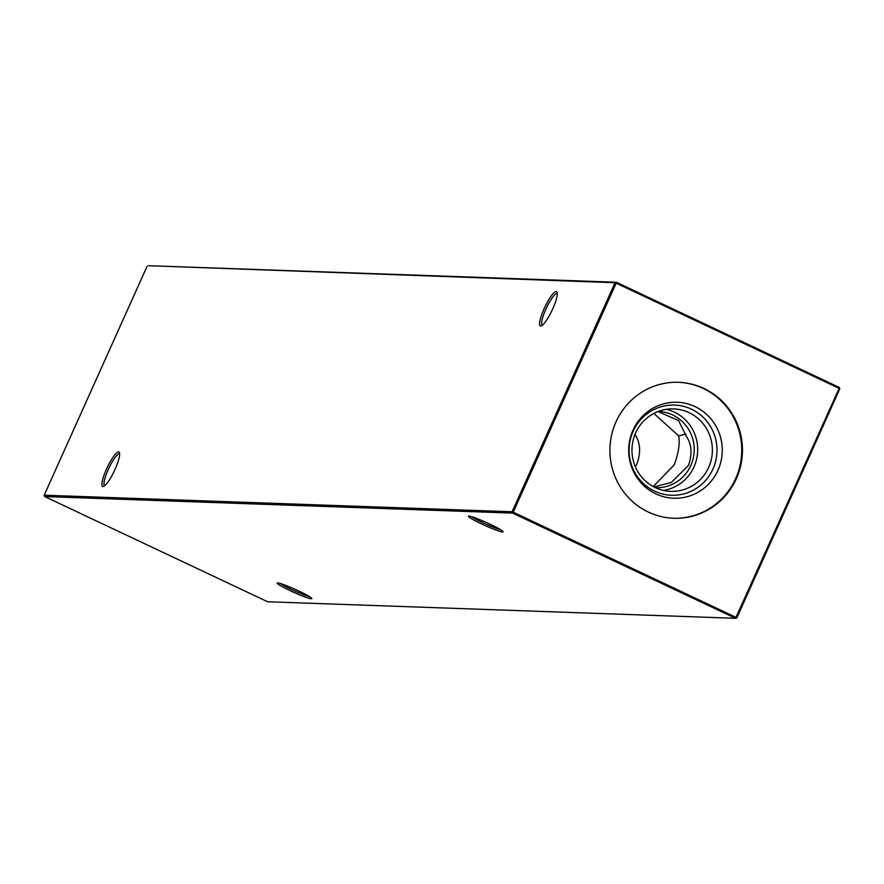 <?xml version="1.0" encoding="UTF-8"?>
<svg xmlns="http://www.w3.org/2000/svg" width="884" height="884" viewBox="0 0 884 884"><rect width="100%" height="100%" fill="white"/><g stroke="black" fill="none" stroke-linecap="round" stroke-linejoin="round"><path stroke-width="1.33" d="M685.951 434.033L678.691 435.9L653.873 413.436M552.71 308.914A19.006 3.945 115.3 0 1 541.273 325.909A19.006 3.945 115.3 0 1 544.168 308.604A19.006 3.945 115.3 0 1 557.119 292.317A19.006 3.945 115.3 0 1 552.71 308.914M557.296 293.61A17.481 3.624 -64.7 0 0 557.251 293.587A17.481 3.624 -64.7 0 0 545.859 309.256A17.481 3.624 -64.7 0 0 542.334 325.202A17.481 3.624 -64.7 0 0 542.378 325.224M115.064 469.338A19.006 3.945 115.3 0 1 103.616 486.344A19.006 3.945 115.3 0 1 106.511 469.039A19.006 3.945 115.3 0 1 119.473 452.752A19.006 3.945 115.3 0 1 115.064 469.338M119.649 454.044A17.481 3.624 -64.7 0 0 119.594 454.011A17.481 3.624 -64.7 0 0 108.202 469.68A17.481 3.624 -64.7 0 0 104.677 485.636A17.481 3.624 -64.7 0 0 104.732 485.659M471.57 516.665A17.481 1.514 -155.8 0 0 482.443 522.499A17.481 1.514 -155.8 0 0 500.664 529.737M481.482 523.869A19.006 1.646 24.2 0 1 468.542 516.134A19.006 1.646 24.2 0 1 490.023 524.179A19.006 1.646 24.2 0 1 503.073 531.649A19.006 1.646 24.2 0 1 481.482 523.869M280.316 583.484A17.481 1.514 -155.8 0 0 291.19 589.319A17.481 1.514 -155.8 0 0 309.411 596.556M290.217 590.689A19.006 1.646 24.2 0 1 277.289 582.954A19.006 1.646 24.2 0 1 298.77 590.998A19.006 1.646 24.2 0 1 311.82 598.468A19.006 1.646 24.2 0 1 290.217 590.689M653.199 486.543L674.194 464.929C678.525 453.348 680.028 443.669 678.691 435.9M666.271 409.336A41.261 40.2 -88 0 1 674.337 412.121A41.261 40.2 -88 0 1 697.288 455.404A41.261 40.2 -88 0 1 663.398 490.421M658.116 411.513A38.111 37.128 -88 0 1 658.425 411.513A38.111 37.128 -88 0 1 672.647 414.972A38.111 37.128 -88 0 1 690.802 465.514A38.111 37.128 -88 0 1 655.74 487.692A38.111 37.128 -88 0 1 655.431 487.681M655.331 487.625A41.261 40.2 -88 0 1 633.066 440.63A41.261 40.2 -88 0 1 673.63 408.905A41.261 40.2 -88 0 1 689.023 412.64A41.261 40.2 -88 0 1 711.277 459.647A41.261 40.2 -88 0 1 670.713 491.371A41.261 40.2 -88 0 1 655.331 487.625M654.613 491.161A45.117 43.957 -88 0 1 633.132 431.337A45.117 43.957 -88 0 1 691.465 409.17A45.117 43.957 -88 0 1 712.957 469.006A45.117 43.957 -88 0 1 654.613 491.161M655.862 493.88A48.012 46.786 -88 0 1 632.999 430.21A48.012 46.786 -88 0 1 695.078 406.629A48.012 46.786 -88 0 1 717.952 470.299A48.012 46.786 -88 0 1 655.862 493.88M678.227 382.297A68.013 66.278 -88 0 1 703.244 388.452A68.013 66.278 -88 0 1 739.974 465.746A68.013 66.278 -88 0 1 673.42 518.245M648.403 512.09A68.013 66.278 -88 0 1 611.717 434.608A68.013 66.278 -88 0 1 678.581 382.308A68.013 66.278 -88 0 1 703.951 388.474A68.013 66.278 -88 0 1 740.648 465.956A68.013 66.278 -88 0 1 673.774 518.256A68.013 66.278 -88 0 1 648.403 512.09M634.845 434.342C640.314 442.276 641.055 452.033 637.077 463.614L635.386 466.84M657.939 411.579L678.558 420.541L686.249 436.166C691.719 444.099 692.47 453.857 688.481 465.426L671.276 482.454L653.895 486.918M147.12 266.195L44.2 495.206L512.101 511.759L615.032 282.736L148.435 265.697L616.347 282.239L839.314 387.446L839.8 388.794L736.88 617.806L735.565 618.303L512.587 513.096L44.686 496.554L267.653 601.761L735.565 618.303L839.126 388.374L616.159 283.167L513.228 512.19L736.88 617.806M512.587 513.096L513.228 512.19L512.101 511.759L512.587 513.096M44.686 496.554L44.2 495.206M839.8 388.794L839.314 387.446M616.159 283.167L616.347 282.239L615.032 282.736L616.159 283.167"/></g></svg>
